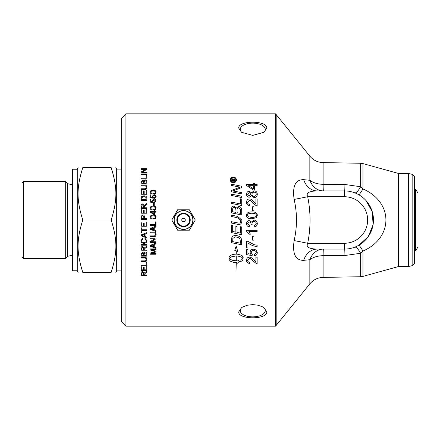 <?xml version="1.0" encoding="UTF-8"?>
<svg xmlns="http://www.w3.org/2000/svg" width="440" height="440" viewBox="0 0 440 440"><rect width="100%" height="100%" fill="white"/><g stroke="black" fill="none" stroke-linecap="round" stroke-linejoin="round"><path stroke-width="0.66" d="M153.131 193.237L151.168 192.88L150.75 192.121C150.585 191.428 151.382 191.054 153.131 190.999C154.88 191.054 155.672 191.428 155.513 192.115C155.678 192.803 154.886 193.177 153.131 193.237M155.513 192.121C155.672 191.433 154.88 191.065 153.131 191.004C151.382 191.059 150.585 191.433 150.75 192.126M155.502 193.391L153.131 193.947C151.151 193.947 150.156 193.336 150.161 192.115C150.117 190.916 151.113 190.306 153.131 190.289C155.106 190.289 156.096 190.894 156.096 192.115L155.502 193.397L153.131 193.958C151.151 193.952 150.156 193.341 150.161 192.121L150.161 192.115M156.096 192.121L155.502 193.397M156.096 200.954L154.473 202.796L154.413 202.054L155.513 200.954L154.088 199.744L152.768 200.965L153.246 202.67L150.26 202.114L150.26 199.271L150.942 199.271L150.942 201.548L152.504 201.861L152.141 200.778L154.022 199.001L155.392 199.452L156.096 200.959L154.473 202.796M152.141 200.783L152.504 201.867M150.942 199.276L150.942 201.548M150.26 202.12L153.246 202.675L153.335 202.01M155.513 200.959L154.088 199.749L152.768 200.97M154.473 202.802L154.413 202.054M156.002 221.865L156.002 225.5L150.183 225.5L150.183 224.73L155.315 224.73L155.315 221.865L156.002 221.865L155.315 221.865M150.183 224.73L155.315 224.73M150.794 228.882L153.615 229.84L150.794 228.888L153.615 227.871L153.615 229.84L153.615 227.871M156.002 230.698L156.002 231.506L150.183 229.284L150.183 228.454L156.002 226.083L156.002 226.958L154.242 227.629L154.242 230.06L156.002 230.698L154.242 230.06L154.242 227.629M156.002 226.078L150.183 228.454M156.002 241.753L156.002 242.473L150.183 242.473L150.183 241.703L154.748 238.7L150.183 238.7L150.183 237.974L156.002 237.974L156.002 238.75L151.431 241.753L156.002 241.753L151.443 241.747M150.183 237.974L156.002 237.974M150.183 241.698L154.748 238.695M153.615 246.736L151.91 246.109L153.615 246.725L153.615 244.816L153.615 246.736M150.794 245.795L151.91 246.103L150.794 245.806L153.615 244.816M156.002 247.566L156.002 248.353L150.183 246.191L150.183 245.382L156.002 243.067L156.002 243.925L154.242 244.58L154.242 246.95L156.002 247.566L154.242 246.939L154.242 244.58M156.002 243.062L150.183 245.382M146.845 172.084L146.845 172.744L141.026 172.744L141.026 172.04L145.596 169.329L141.026 169.329L141.026 168.68L146.845 168.68L146.845 169.373L142.28 172.084L146.845 172.084M146.845 172.755L141.026 172.744M142.28 172.101L146.845 169.373M145.574 169.34L141.026 169.329M146.845 175.599L146.845 178.931L141.026 178.931L141.026 178.216L146.157 178.216L146.157 175.599L146.845 175.599M146.845 178.943L141.026 178.931M146.157 178.216L146.157 175.615M146.245 187.391C146.355 186.357 145.734 185.862 144.386 185.9L141.026 185.895L141.026 185.163L144.392 185.163C146.041 185.053 146.894 185.774 146.944 187.319C146.971 188.848 146.124 189.58 144.392 189.519L141.026 189.519L141.026 188.777L144.386 188.777C145.695 188.815 146.316 188.347 146.245 187.385C146.355 186.351 145.734 185.851 144.386 185.895L141.026 185.895M141.026 189.524L144.392 189.519C146.124 189.59 146.971 188.859 146.944 187.33L146.944 187.319M146.845 209.6L146.845 213.934L141.026 213.934L141.026 209.732L141.713 209.732L141.713 213.164L143.495 213.164L143.495 209.946L144.183 209.946L144.183 213.164L146.157 213.164L146.157 209.6L146.845 209.6M146.845 213.934L141.026 213.934M146.157 213.164L146.157 209.605M144.183 209.952L144.183 213.164M143.495 213.164L143.495 209.952M141.713 209.737L141.713 213.164M143.798 218.598L141.713 218.598L141.768 216.392L142.736 215.721L143.798 217.096L143.798 218.598L143.798 217.096L142.736 215.721L141.768 216.392L141.713 218.598M146.845 218.598L146.845 219.373L141.026 219.373L141.086 216.288L142.714 214.929C143.798 214.836 144.386 215.556 144.48 217.107L144.48 218.598L146.845 218.598M146.845 219.373L141.026 219.373M144.48 217.107L144.48 218.598M146.845 229.752L146.845 230.522L141.713 230.522L141.713 232.424L141.026 232.424L141.026 227.838L141.713 227.838L141.713 229.752L146.845 229.752L141.713 229.752M141.713 227.832L141.026 227.838M141.713 230.522L141.713 232.424M144.458 236.341L142.753 235.703L144.458 236.335L144.458 234.382L144.458 236.341M141.642 235.389L142.753 235.697L141.642 235.389L144.458 234.382M146.845 237.188L146.845 237.99L141.026 235.785L141.026 234.96L146.845 232.606L146.845 233.475L145.085 234.146L145.085 236.555L146.845 237.188L145.085 236.555L145.085 234.146M146.845 232.601L141.026 234.96M146.845 244.448L146.845 245.201L141.026 245.201L141.026 244.448L146.845 244.448L141.026 244.448M141.669 250.228L143.594 250.228M143.594 250.239L141.669 250.239L141.669 248.468L142.615 247.269L143.594 248.65L143.594 250.239M146.845 250.239L146.845 250.976L141.026 250.976L141.026 248.501C141.02 247.154 141.548 246.483 142.615 246.499L144.199 248.083L146.845 246.043L146.845 246.978L144.287 248.969L144.26 249.381L144.26 250.239L146.845 250.239L144.26 250.228M146.845 246.037L144.199 248.083L142.615 246.499M141.026 250.971L141.026 248.501C141.02 247.143 141.548 246.477 142.615 246.494M144.386 258.06L141.026 258.06L141.026 257.339L144.392 257.339C146.041 257.235 146.894 257.939 146.944 259.457C146.971 260.942 146.124 261.652 144.392 261.586L141.026 261.586L141.026 260.876L144.386 260.876C145.695 260.909 146.316 260.458 146.245 259.523C146.355 258.511 145.734 258.022 144.386 258.06M141.026 260.865L144.386 260.865C145.695 260.898 146.316 260.447 146.245 259.512M146.944 259.452L146.944 259.457C146.894 257.928 146.041 257.224 144.392 257.329L144.392 257.339M141.026 257.339L144.392 257.329M146.845 266.673L146.845 270.54L141.026 270.54L141.026 266.794L141.713 266.794L141.713 269.858L143.495 269.858L143.495 266.987L144.183 266.987L144.183 269.858L146.157 269.858L146.157 266.673L146.845 266.673L146.157 266.673M144.183 269.846L146.157 269.846M143.495 266.987L144.183 266.987M141.713 269.846L143.495 269.846M141.026 266.794L141.713 266.794M141.669 274.951L143.594 274.951M143.594 274.967L141.669 274.967L141.669 273.383L142.615 272.305L143.594 273.548L143.594 274.967M146.845 274.967L146.845 275.627L141.026 275.627L141.026 273.411C141.02 272.201 141.548 271.601 142.615 271.612L144.199 273.037L146.845 271.2L146.845 272.041L144.26 274.203L144.26 274.967L146.845 274.967L144.26 274.951M141.026 275.611L141.026 273.411C141.02 272.184 141.548 271.585 142.615 271.596L144.199 273.02L146.845 271.2M233.167 180.609L232.276 180.609L232.722 179.427L233.167 180.609L232.722 179.438L232.276 180.609M235.021 180.609L235.021 181.225L231.759 181.225L231.764 179.641L232.678 178.778L233.591 179.586L235.021 178.596L235.021 179.35L233.684 180.45L235.021 180.609M235.021 181.236L231.759 181.225M235.021 179.366L233.684 180.609M230.912 179.938C231.039 178.563 231.858 177.804 233.376 177.656C234.878 177.793 235.697 178.552 235.851 179.938C235.697 181.324 234.878 182.094 233.376 182.232C231.858 182.078 231.039 181.313 230.912 179.938M235.851 179.949C235.697 178.563 234.878 177.804 233.376 177.672C231.858 177.815 231.039 178.574 230.912 179.949M233.371 182.798C231.49 182.611 230.472 181.654 230.307 179.938C230.472 178.233 231.49 177.293 233.371 177.111C235.235 177.276 236.264 178.216 236.445 179.938C236.264 181.671 235.235 182.622 233.371 182.798L233.371 182.809C231.49 182.622 230.472 181.665 230.307 179.949L230.307 179.938M233.371 182.809C235.235 182.633 236.264 181.681 236.445 179.949L236.445 179.938M253.407 188.848L253.407 185.702L253.407 188.848L248.639 185.697L253.407 185.697L248.65 185.702M257.131 184.47L257.131 185.697L254.601 185.697L254.601 190.069L253.407 190.069L246.56 185.477L246.56 184.47L253.407 184.47L253.407 183.128L254.601 183.128L254.601 184.47L257.131 184.47M257.131 185.702L254.601 185.702M254.601 183.139L254.601 184.47M253.407 184.47L253.407 183.139M246.56 185.482L253.407 190.075L254.601 190.069M255.882 204.078L255.882 198.979L257.131 198.979L257.131 205.865L256.228 205.716L253.22 203.187C251.504 201.097 250.234 200.139 249.42 200.305L247.588 202.268C247.632 203.555 248.341 204.232 249.711 204.303L249.574 205.629C247.561 205.398 246.543 204.264 246.516 202.235C246.664 200.151 247.638 199.073 249.453 198.99C250.459 198.726 251.922 199.749 253.853 202.059L255.882 204.078L255.882 198.985M246.516 202.24L246.516 202.235C246.543 204.27 247.561 205.403 249.574 205.634L249.574 205.629M249.711 204.309L249.574 205.634M257.131 205.871L256.228 205.722L253.22 203.192C251.504 201.102 250.234 200.145 249.42 200.31L247.588 202.268M257.307 223.63C257.197 225.594 256.201 226.71 254.326 226.99L254.155 225.693L256.234 223.625C256.124 222.288 255.387 221.562 254.029 221.447C252.747 221.535 252.06 222.228 251.972 223.52L252.12 224.428L250.998 224.081C251.004 222.811 250.415 222.09 249.233 221.925L247.583 223.657L249.491 225.566L249.255 226.859C247.473 226.479 246.56 225.418 246.516 223.68C246.692 221.744 247.605 220.715 249.255 220.583L251.4 222.046L254.001 220.072C256.025 220.231 257.125 221.419 257.307 223.63L257.307 223.63C257.125 221.419 256.025 220.231 254.001 220.072L251.4 222.041L249.255 220.583C247.605 220.715 246.692 221.744 246.516 223.68L246.516 223.68M247.583 223.652L249.491 225.561M251.972 223.52L252.12 224.428M256.234 223.625L254.155 225.693M253.957 236.225L253.957 240.163L252.648 240.163L252.648 236.225L253.957 236.225L252.648 236.225M257.307 252.621C257.219 254.529 256.234 255.602 254.359 255.844L254.243 254.556L256.245 252.632C256.163 251.312 255.299 250.602 253.655 250.492C252.115 250.564 251.317 251.284 251.257 252.648L252.285 254.474L252.126 255.624L246.697 254.656L246.697 249.651L247.935 249.651L247.935 253.671L250.773 254.216L250.113 252.318C250.25 250.388 251.389 249.337 253.534 249.167L256.025 249.975L257.307 252.621L256.025 249.964L253.534 249.167M250.113 252.307L250.113 252.318C250.25 250.377 251.389 249.326 253.534 249.161M247.935 253.66L250.773 254.205M247.935 249.64L246.697 249.651M251.257 252.637L252.285 254.474M256.245 252.626L254.243 254.556M241.709 192.621L241.709 193.908L231.528 191.851L231.528 190.46L240.163 187.121L231.528 185.493L231.528 184.245L241.709 186.236L241.709 187.534L232.892 190.955L241.709 192.621M241.709 193.913L231.528 191.851M241.709 187.534L232.892 190.96M240.163 187.132L231.528 185.493M241.709 199.029L241.709 205.541L231.528 203.44L231.528 202.097L240.554 203.957L240.554 198.792L241.709 199.029M241.709 205.546L231.528 203.44M240.554 203.957L240.554 198.798M237.083 224.219L231.528 223.064L231.528 221.694L238.937 223.152C240.086 223.053 240.691 222.294 240.757 220.886L240.625 220L237.132 217.685L231.528 216.513L231.528 215.144L237.501 216.392L241.813 220L241.879 220.82C241.753 223.234 240.768 224.461 238.926 224.505L237.083 224.219M241.879 220.82L241.813 220M240.625 220L237.132 217.685L231.528 216.513M240.757 220.886L240.757 220.886C240.691 222.294 240.086 223.053 238.937 223.152L231.528 221.694M236.011 271.266L236.247 262.697M229.086 259.276L229.086 257.45L229.185 259.842L230.654 261.344L233.519 262.317L237.05 262.521L237.05 263.423L237.05 262.51M237.05 263.423L239.575 261.234L237.05 259.809L237.05 260.722L234.663 260.678L235.851 260.744M235.851 260.733L237.05 260.711L237.05 259.798L239.575 261.223M234.663 260.667L233.519 260.519L234.663 260.667M233.519 260.507L232.447 260.266L233.519 260.507M232.447 260.255L231.484 259.936L232.447 260.255M231.484 259.925L229.488 258.566L231.484 259.925M229.372 258.346L231.847 256.669L236.011 255.981L236.247 260.612L236.247 255.981L237.358 256.031L239.47 256.377L241.945 257.428L242.886 258.363L241.731 259.457M236.247 254.128L237.336 254.177L236.247 254.133L236.247 250.872L237.782 251.405L236.126 246.103L234.779 250.36L236.011 250.789L236.011 254.133L234.922 254.183L236.011 254.133L236.011 250.778M237.336 254.177L241.148 255.123L242.418 255.959L243.172 257.455L242.418 255.97L241.148 255.134L237.336 254.183M243.172 257.455L242.798 260.337L240.075 261.993L240.075 260.178L240.966 259.842L240.075 260.189L240.075 261.993M241.731 259.446L242.886 258.352M234.922 254.177L232.859 254.518L234.922 254.177M232.859 254.507L231.93 254.793L232.859 254.507M231.93 254.782L230.401 255.53L231.93 254.782M230.401 255.519L229.834 255.97L230.401 255.519M229.834 255.959L229.422 256.449L229.834 255.959M234.779 250.349L236.126 246.092L237.782 251.405M236.011 260.601L236.011 255.97M240.554 243.232L232.683 241.621L240.554 243.227L239.987 238.86L239.157 237.98L235.626 236.83L232.848 238.343L232.683 241.621M231.528 242.71L231.693 238.046C232.21 236.346 233.541 235.488 235.686 235.461C239.08 235.829 241.032 237.193 241.544 239.553L241.709 244.789L231.528 242.715L231.693 238.046C232.21 236.352 233.541 235.488 235.686 235.466C239.08 235.835 241.032 237.198 241.544 239.558L241.709 244.783M241.709 226.952L241.709 234.713L231.528 232.601L231.528 225.231L232.683 225.473L232.683 231.49L235.857 232.155L235.857 226.254L237.012 226.496L237.012 232.392L240.554 233.129L240.554 226.71L241.709 226.952L240.554 226.71M237.012 232.392L240.554 233.123M237.012 226.496L235.857 226.254M232.683 231.49L235.857 232.15M232.683 225.473L231.528 225.231M235.884 212.427L232.683 211.756L232.683 209.49C232.683 207.955 233.134 207.257 234.025 207.399C235.252 207.323 235.868 208.274 235.884 210.26L235.884 210.265C235.868 208.28 235.252 207.323 234.025 207.399C233.134 207.262 232.683 207.961 232.683 209.49L232.683 211.756M240.554 213.395L237.039 212.669L237.039 209.968C237.05 208.351 237.534 207.609 238.497 207.746L240.493 209.71L240.554 213.395L240.493 209.715L238.497 207.746C237.534 207.614 237.05 208.351 237.039 209.968L237.039 212.669M241.709 209.957L241.709 214.99L231.528 212.867L231.6 208.313C231.841 206.905 232.623 206.173 233.948 206.135L236.401 208.005L238.491 206.365C240.455 206.575 241.527 207.774 241.709 209.957M241.709 214.995L231.528 212.872M241.709 196.213L241.709 197.538L231.528 195.465L231.528 194.145L241.709 196.213M231.528 195.476L241.709 197.538M255.882 261.96L255.882 257.153L257.131 257.153L257.131 263.615L256.228 263.472L253.22 261.129C251.504 259.171 250.234 258.264 249.42 258.418L247.588 260.266C247.632 261.47 248.341 262.108 249.711 262.169L249.574 263.395C247.561 263.186 246.543 262.136 246.516 260.238C246.664 258.274 247.638 257.252 249.453 257.169C250.459 256.922 251.922 257.889 253.853 260.073L255.882 261.96M255.882 257.142L257.131 257.153M246.516 260.227L246.516 260.238C246.664 258.264 247.638 257.24 249.453 257.158C250.459 256.911 251.922 257.879 253.853 260.062L255.882 261.949M249.711 262.158L249.711 262.169C248.341 262.097 247.632 261.459 247.588 260.255M247.946 242.902L247.946 247.924L246.697 247.924L246.697 241.269L247.704 241.269L254.221 244.717L257.131 245.201L257.131 246.499C253.886 246.306 250.822 245.108 247.946 242.902L247.946 247.918M257.131 245.196L254.221 244.717L247.704 241.263L246.697 241.269M246.516 230.313L257.131 230.313L257.131 231.605L248.864 231.605L250.426 234.179L249.167 234.179L246.516 231.149L246.516 230.313L257.131 230.313M250.426 234.179L248.864 231.6M251.917 217.448L248.347 216.782L247.588 215.353C247.291 214.049 248.732 213.34 251.917 213.24C255.096 213.345 256.537 214.049 256.245 215.336C256.542 216.639 255.101 217.344 251.917 217.448M247.588 215.358C247.291 214.049 248.732 213.345 251.917 213.24C255.096 213.351 256.537 214.049 256.245 215.341L256.245 215.336M257.307 215.341L256.218 217.74L251.917 218.785C248.314 218.785 246.51 217.635 246.516 215.336C246.444 213.081 248.243 211.937 251.917 211.904C255.503 211.899 257.301 213.048 257.307 215.336L256.218 217.74L251.917 218.79C248.314 218.785 246.51 217.635 246.516 215.341L246.516 215.341M253.957 206.762L253.957 210.738L252.648 210.738L252.648 206.762L253.957 206.762M253.957 210.738L252.648 210.738M249.194 195.905L247.583 194.238L249.266 192.583L250.894 194.227L249.194 195.905M250.894 194.233L249.266 192.588L247.583 194.244M254.078 196.323C252.764 196.229 252.054 195.547 251.955 194.266C252.049 192.962 252.775 192.258 254.122 192.159C255.442 192.247 256.152 192.935 256.245 194.227C256.113 195.542 255.393 196.24 254.078 196.323M256.245 194.233C256.152 192.94 255.442 192.253 254.122 192.17C252.775 192.264 252.049 192.968 251.955 194.277M254.067 197.626L251.394 195.652L249.244 197.208C247.566 197.115 246.659 196.13 246.516 194.26C246.67 192.374 247.588 191.384 249.271 191.29L251.394 192.797L254.111 190.872C256.08 190.982 257.142 192.104 257.307 194.238C257.153 196.378 256.075 197.511 254.067 197.626L251.394 195.652L249.244 197.214C247.566 197.12 246.659 196.136 246.516 194.266L246.516 194.26M257.307 194.244L257.307 194.238C257.153 196.383 256.075 197.516 254.067 197.632M146.845 262.438L146.845 265.749L141.026 265.749L141.026 265.051L146.157 265.051L146.157 262.438L146.845 262.438L146.157 262.438M141.026 265.04L146.157 265.04M141.713 255.431L143.473 255.431M143.473 255.437L141.713 255.437L141.713 254.342L142.604 252.995L143.407 253.556L143.473 255.437M144.161 255.431L146.157 255.431M146.157 255.437L144.161 255.437L144.161 254.166L145.156 252.758L146.13 253.572L146.157 255.437M141.026 256.157L141.026 254.095L142.516 252.263L143.748 253.039L145.162 251.994C146.322 252.049 146.883 252.736 146.845 254.062L146.845 256.163L141.026 256.163L141.026 254.106L142.516 252.274L143.748 253.049L145.162 252.005C146.322 252.06 146.883 252.747 146.845 254.073L146.845 256.157M146.284 240.735L144.804 239.063L144.996 238.304L146.944 240.669C146.806 242.462 145.788 243.353 143.891 243.348C141.977 243.232 140.987 242.336 140.927 240.658L142.621 238.398L142.802 239.146L141.587 240.674C141.757 242 142.522 242.632 143.886 242.572C145.453 242.523 146.251 241.912 146.284 240.735C146.251 241.907 145.453 242.517 143.886 242.566L143.886 242.572C142.522 242.627 141.757 241.995 141.587 240.669M144.804 239.058L144.996 238.304M142.802 239.14L142.621 238.392L140.927 240.658M144.996 238.299L146.944 240.669M146.845 222.69L146.845 227.029L141.026 227.029L141.026 222.822L141.713 222.822L141.713 226.259L143.495 226.259L143.495 223.042L144.183 223.042L144.183 226.259L146.157 226.259L146.157 222.69L146.845 222.69L146.157 222.69M144.183 226.259L146.157 226.259M143.495 223.042L144.183 223.042M141.713 226.259L143.495 226.259M141.713 222.822L141.026 222.822M143.594 207.763L141.669 207.763L141.669 205.937L142.615 204.705L143.594 206.124L143.594 207.763L143.594 206.129L142.615 204.71L141.669 205.942L141.669 207.763M146.845 207.763L146.845 208.532L141.026 208.532L141.026 205.97C141.02 204.584 141.548 203.902 142.615 203.918L144.199 205.541L146.845 203.456L146.845 204.407L144.287 206.454L144.26 206.882L144.26 207.763L146.845 207.763M146.845 208.532L141.026 208.532M146.845 204.407L144.287 206.459L144.26 207.763M146.157 199.744L141.713 199.744L141.834 197.571L143.891 196.57L145.75 197.137L146.157 199.744L145.75 197.142L143.891 196.576L141.834 197.582L141.713 199.744M146.845 198.44L146.845 200.503L141.026 200.503L141.114 197.522L141.531 196.691L143.907 195.795C146.014 195.927 146.993 196.806 146.845 198.44M146.845 200.508L141.026 200.503M146.845 190.548L146.845 194.75L141.026 194.75L141.026 190.674L141.713 190.674L141.713 193.996L143.495 193.996L143.495 190.883L144.183 190.883L144.183 193.996L146.157 193.996L146.157 190.548L146.845 190.548M146.845 194.755L141.026 194.75M146.157 193.996L146.157 190.553M144.183 190.894L144.183 193.996M143.495 193.996L143.495 190.894M141.713 190.685L141.713 193.996M143.473 183.26L141.713 183.26L141.713 182.171L142.604 180.846L143.407 181.396L143.473 183.26L143.407 181.406L142.604 180.857L141.713 182.182L141.713 183.26M146.157 183.26L144.161 183.26L144.161 182.001L145.156 180.615L146.13 181.412L146.157 183.26L146.13 181.423L145.156 180.626L144.161 182.012L144.161 183.26M146.845 181.907L146.845 183.986L141.026 183.986L141.026 181.94L142.516 180.142L143.748 180.901L145.162 179.883C146.322 179.933 146.883 180.604 146.845 181.907M141.026 183.986L146.845 183.986M146.845 173.954L146.845 174.653L141.026 174.653L141.026 173.954L146.845 173.954M146.845 174.663L141.026 174.653M156.002 253.534L156.002 254.238L150.183 254.238L150.183 253.138L155.161 251.559L150.183 249.926L150.183 248.936L156.002 248.936L156.002 249.645L151.135 249.645L156.002 251.273L156.002 251.933L151.047 253.534L156.002 253.534L151.074 253.528M156.002 251.262L151.135 249.634M156.002 248.924L150.183 248.936M150.183 253.132L155.161 251.554M153.538 232.92L150.183 232.92L150.183 232.15L153.544 232.15C155.199 232.04 156.052 232.793 156.096 234.41C156.129 235.994 155.276 236.753 153.544 236.687L150.183 236.687L150.183 235.923L153.538 235.923C154.847 235.961 155.469 235.477 155.403 234.476C155.507 233.398 154.886 232.876 153.538 232.92M150.183 235.917L153.538 235.917C154.847 235.956 155.469 235.472 155.403 234.471M156.096 234.405L156.096 234.41C156.052 232.788 155.199 232.034 153.544 232.15L150.183 232.15M153.131 218.246L151.168 217.877L150.75 217.096C150.585 216.376 151.382 215.985 153.131 215.93C154.88 215.99 155.672 216.376 155.513 217.085L155.513 217.085C155.678 217.8 154.886 218.191 153.131 218.246M155.513 217.085C155.672 216.376 154.88 215.99 153.131 215.93C151.382 215.985 150.585 216.376 150.75 217.096M156.096 217.085L155.502 218.405L153.131 218.983C151.151 218.983 150.156 218.35 150.161 217.085C150.117 215.842 151.113 215.215 153.131 215.193C155.106 215.193 156.096 215.826 156.096 217.085L155.502 218.405L153.131 218.983C151.151 218.983 150.156 218.35 150.161 217.085L150.161 217.085M153.951 214L153.951 212.185L153.951 214L151.327 212.185L153.951 212.185L151.333 212.185M156.002 211.47L156.002 212.185L154.611 212.185L154.611 214.704L153.951 214.704L150.183 212.053L150.183 211.47L153.951 211.47L153.951 210.689L154.611 210.689L154.611 211.47L156.002 211.47M156.002 212.185L154.611 212.185M154.611 210.689L154.611 211.47M153.951 211.47L153.951 210.689M150.183 212.058L153.951 214.704L154.611 214.704M153.131 209.226L151.168 208.863L150.75 208.082C150.585 207.367 151.382 206.976 153.131 206.921C154.88 206.982 155.672 207.367 155.513 208.071C155.678 208.78 154.886 209.165 153.131 209.226M155.513 208.076C155.672 207.367 154.88 206.987 153.131 206.927C151.382 206.982 150.585 207.367 150.75 208.082M156.096 208.076L155.502 209.391L153.131 209.957C151.151 209.957 150.156 209.33 150.161 208.071C150.117 206.839 151.113 206.212 153.131 206.19C155.106 206.19 156.096 206.816 156.096 208.071L155.502 209.385L153.131 209.963C151.151 209.963 150.156 209.33 150.161 208.076L150.161 208.071M154.253 203.379L154.253 205.552L153.538 205.552L153.538 203.379L154.253 203.379M154.253 205.557L153.538 205.552M156.096 196.526L154.473 198.352L154.413 197.621L155.513 196.526L154.088 195.327L152.768 196.537L153.246 198.226L150.26 197.676L150.26 194.86L150.942 194.86L150.942 197.115L152.504 197.423L152.141 196.35L154.022 194.59L155.392 195.036L156.096 196.531L154.473 198.358L154.413 197.621M152.141 196.356L152.504 197.428M150.942 194.865L150.942 197.115M150.26 197.681L153.246 198.231L153.335 197.571M155.513 196.531L154.088 195.333L152.768 196.543M275.55 326.172L125.928 326.172L125.928 113.828L275.55 113.828L275.55 326.172L276.177 325.435L276.177 114.565L275.55 113.828M266.8 128.057L263.978 132.281L252.753 135.383L241.527 132.281L238.706 128.057C238.26 120.258 267.245 120.258 266.8 128.057M266.8 311.944C267.245 319.743 238.26 319.743 238.706 311.944L241.527 307.72L243.007 306.818L247.528 305.195L252.753 304.618L257.978 305.195L262.499 306.818L263.978 307.72L266.8 311.944M190.784 212.207L195.283 220L190.784 227.794M176.264 227.794L171.765 220L176.264 212.207M78.106 272.36L77.264 270.903L77.264 169.097L78.106 167.64M22 183.002L22 256.999L23.452 258.456L23.452 181.544L22 183.002M72.611 255.063L67.392 256.421L65.687 258.456L65.687 181.544L23.452 181.544M121.275 270.903L116.683 270.903L116.683 169.097L115.841 167.64M82.781 220C76.483 240.02 76.483 252.335 82.781 272.36C76.483 272.36 76.483 272.36 82.781 272.36C76.483 272.36 76.483 272.36 82.781 272.36L111.166 272.36C117.464 272.36 117.464 272.36 111.166 272.36C117.464 272.36 117.464 272.36 111.166 272.36C117.464 252.335 117.464 240.02 111.166 220C117.464 199.98 117.464 187.666 111.166 167.64C117.464 167.64 117.464 167.64 111.166 167.64C117.464 167.64 117.464 167.64 111.166 167.64L82.781 167.64C76.483 187.666 76.483 199.98 82.781 220L111.166 220M82.781 167.64C76.483 167.64 76.483 167.64 82.781 167.64C76.483 167.64 76.483 167.64 82.781 167.64M195.283 220L189.404 230.186L177.645 230.186L171.765 220L177.645 209.814L189.404 209.814L195.283 220M178.865 211.931A9.317 9.317 0 0 0 178.865 228.069A9.317 9.317 0 0 0 192.841 220A9.317 9.317 0 0 0 178.865 211.931M184.399 221.513A1.744 1.744 0 0 0 184.399 218.488A1.744 1.744 0 0 0 181.781 220A1.744 1.744 0 0 0 184.399 221.513M191.714 215.276A9.455 9.455 0 0 1 188.249 228.19A9.455 9.455 0 0 1 175.335 224.725A9.455 9.455 0 0 1 178.799 211.811A9.455 9.455 0 0 1 191.714 215.276M414.48 189.057L415.608 189.024L415.608 250.976L414.48 250.943M415.608 250.976L418 246.835L418 193.166L415.608 189.024M242.077 307.351A12.507 6.253 180 0 0 240.246 310.613A12.507 6.253 180 0 0 252.753 316.866A12.507 6.253 180 0 0 265.26 310.613A12.507 6.253 180 0 0 263.428 307.351M263.428 132.649A12.507 6.253 0 0 0 265.26 129.388A12.507 6.253 0 0 0 252.753 123.134A12.507 6.253 0 0 0 240.246 129.388A12.507 6.253 0 0 0 242.077 132.649M412.154 174.323L414.48 176.649L414.48 263.351L412.154 265.678L412.154 174.323L408.37 173.459L398.541 173.459L398.541 266.541L408.37 266.541L408.37 173.459M125.928 113.828L121.275 118.487L121.275 321.514L125.928 326.172M294.129 240.559C292.259 253.864 295.444 260.458 303.683 260.343L309.843 259.71A17.452 10.852 180 0 1 323.103 255.69A17.452 0.391 90 0 1 323.406 249.09A17.452 14.74 -90 0 0 309.843 259.71L309.843 283.866C313.308 279.752 317.73 277.596 323.103 277.398L323.103 255.69L344.075 255.635L360.646 253.259L362.973 251.053C393.553 237.727 393.575 202.306 362.973 188.947L360.646 186.742L344.075 184.365L323.103 184.311A17.452 10.852 0 0 1 309.843 180.29A17.452 14.74 -90 0 0 323.406 190.911A17.452 0.391 90 0 1 323.103 184.311L323.103 162.602C317.73 162.404 313.308 160.248 309.843 156.134L309.843 180.29L303.683 179.657A17.452 14.509 -90 0 0 317.245 190.911C309.018 191.065 305.833 193.001 307.692 196.73L294.129 199.441C297.259 213.147 297.259 226.848 294.129 240.559L307.692 243.271C310.822 227.755 310.822 212.24 307.692 196.73L344.377 196.73L344.377 190.911A17.452 0.391 90 0 1 344.075 184.365M344.377 196.73A23.271 23.271 0 0 1 367.648 220A23.271 23.271 0 0 1 344.377 243.271L307.692 243.271C305.822 246.989 309.007 248.924 317.245 249.09A17.452 14.509 -90 0 0 303.683 260.343M303.683 179.657C295.455 179.504 292.27 186.098 294.129 199.441M354.739 192.819A17.452 4.032 110.9 0 0 360.646 186.742L360.646 163.257L323.103 162.602M358.914 194.805A17.452 0.732 120 0 0 362.973 188.947L362.973 163.597L360.646 163.257M366.146 200.701L372.3 211.86L373.082 224.719L368.302 236.549L358.914 245.196A17.452 0.732 -120 0 1 362.973 251.053L362.973 276.403L360.646 276.744L323.103 277.398M354.739 247.181A17.452 4.032 -110.9 0 1 360.646 253.259L360.646 276.744M317.245 249.09L344.377 249.09A17.452 0.391 -90 0 0 344.075 255.635M344.377 243.271L344.377 249.09A29.09 29.09 0 0 0 373.466 220A29.09 29.09 0 0 0 344.377 190.911L317.245 190.911M77.264 169.24L72.611 169.24L72.611 270.76L77.264 270.76M67.392 256.421L67.392 183.579L65.687 181.544M178.162 223.097A6.193 6.193 0 0 1 183.524 213.807A6.193 6.193 0 0 1 188.887 223.097A6.193 6.193 0 0 1 178.162 223.097M177.716 223.355A6.71 6.71 0 0 0 186.879 225.808A6.71 6.71 0 0 0 189.332 216.645A6.71 6.71 0 0 0 180.169 214.192A6.71 6.71 0 0 0 177.716 223.355M65.687 258.456L23.452 258.456M121.275 169.097L116.683 169.097M116.683 270.903L115.841 272.36M67.392 183.579L72.611 184.938M309.843 156.134L276.177 114.565M309.843 283.866L276.177 325.435M398.541 173.459L362.973 163.597M398.541 266.541L362.973 276.403M412.154 265.678L408.37 266.541"/></g></svg>
